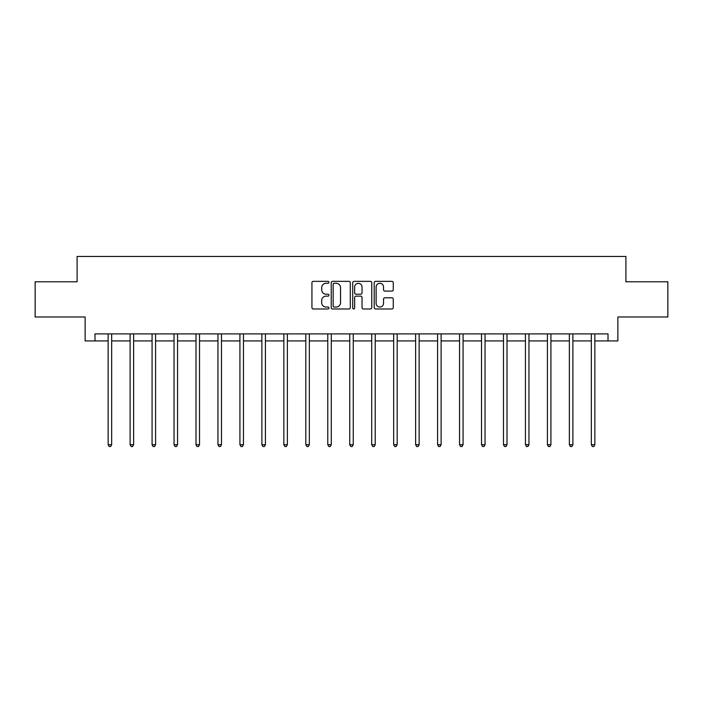 <?xml version="1.0" encoding="UTF-8"?>
<svg xmlns="http://www.w3.org/2000/svg" width="703" height="703" viewBox="0 0 703 703"><rect width="100%" height="100%" fill="white"/><g stroke="black" fill="none" stroke-linecap="round" stroke-linejoin="round"><path stroke-width="1.05" d="M328.978 282.316A0.967 0.967 0 0 0 328.011 281.349L313.327 281.349A1.38 1.38 0 0 0 311.939 282.738L311.939 307.606A1.38 1.38 0 0 0 313.327 308.986L328.011 308.986A0.967 0.967 0 0 0 328.978 308.019A0.967 0.967 0 0 0 328.011 307.053L326.104 307.053A4.42 4.42 0 0 1 321.684 302.633L321.684 300.559A4.42 4.42 0 0 1 326.104 296.139L328.011 296.139A0.967 0.967 0 0 0 328.978 295.172A0.967 0.967 0 0 0 328.011 294.206L326.104 294.206A4.42 4.42 0 0 1 321.684 289.785L321.684 287.712A4.42 4.42 0 0 1 326.104 283.283L328.011 283.283A0.967 0.967 0 0 0 328.978 282.316M391.887 291.095A1.38 1.38 0 0 0 393.267 289.715L393.267 282.738A1.38 1.38 0 0 0 391.887 281.349L375.578 281.349A1.38 1.38 0 0 0 374.198 282.738L374.198 307.606A1.38 1.38 0 0 0 375.578 308.986L391.887 308.986A1.38 1.38 0 0 0 393.267 307.606L393.267 299.179A1.38 1.38 0 0 0 391.887 297.8L384.91 297.8A1.38 1.38 0 0 0 383.53 299.179L383.53 303.362A3.7 3.7 0 0 1 379.831 307.053A3.7 3.7 0 0 1 376.131 303.362L376.131 286.982A3.7 3.7 0 0 1 379.831 283.283A3.7 3.7 0 0 1 383.53 286.982L383.53 289.715A1.38 1.38 0 0 0 384.91 291.095L391.887 291.095M94.984 340.929L94.984 333.89L608.016 333.89L608.016 340.929L617.867 340.929L617.867 316.991L667.85 316.991L667.85 281.798L625.898 281.798L625.898 256.454L77.102 256.454L77.102 281.798L35.15 281.798L35.15 316.991L85.133 316.991L85.133 340.929L108.148 340.929M350.287 282.738A1.38 1.38 0 0 0 348.908 281.349L332.598 281.349A1.38 1.38 0 0 0 331.218 282.738L331.218 307.606A1.38 1.38 0 0 0 332.598 308.986L348.908 308.986A1.38 1.38 0 0 0 350.287 307.606L350.287 282.738M354.092 281.349L370.402 281.349A1.38 1.38 0 0 1 371.782 282.738L371.782 307.606A1.38 1.38 0 0 1 370.402 308.986L363.416 308.986A1.38 1.38 0 0 1 362.036 307.606L362.036 297.518A1.38 1.38 0 0 0 360.657 296.139L356.026 296.139A1.38 1.38 0 0 0 354.646 297.518L354.646 308.019A0.967 0.967 0 0 1 353.679 308.986A0.967 0.967 0 0 1 352.713 308.019L352.713 282.738A1.38 1.38 0 0 1 354.092 281.349M111.672 340.929L130.108 340.929M133.632 340.929L152.076 340.929M155.591 340.929L174.036 340.929M177.56 340.929L195.996 340.929M199.52 340.929L217.965 340.929M221.48 340.929L239.925 340.929M243.449 340.929L261.885 340.929M265.409 340.929L283.854 340.929M287.369 340.929L305.814 340.929M309.338 340.929L327.774 340.929M331.298 340.929L349.743 340.929M353.257 340.929L371.702 340.929M375.226 340.929L393.662 340.929M397.186 340.929L415.631 340.929M419.146 340.929L437.591 340.929M441.115 340.929L459.551 340.929M463.075 340.929L481.52 340.929M485.035 340.929L503.48 340.929M507.004 340.929L525.44 340.929M528.964 340.929L547.409 340.929M550.924 340.929L569.368 340.929M572.892 340.929L591.328 340.929M594.852 340.929L608.016 340.929M334.118 283.283A0.967 0.967 0 0 0 333.152 284.249L333.152 306.086A0.967 0.967 0 0 0 334.118 307.053L336.122 307.053A4.42 4.42 0 0 0 340.551 302.633L340.551 287.712A4.42 4.42 0 0 0 336.122 283.283L334.118 283.283M362.036 287.052A3.7 3.7 0 0 0 358.337 283.353A3.7 3.7 0 0 0 354.646 287.052L354.646 292.826A1.38 1.38 0 0 0 356.026 294.206L360.657 294.206A1.38 1.38 0 0 0 362.036 292.826L362.036 287.052M111.856 333.89L111.768 334.092A1.406 1.406 0 0 0 111.672 334.619L111.672 444.718L108.148 444.718L108.148 334.619A1.406 1.406 0 0 0 108.042 334.092L107.963 333.89M111.672 444.718L110.608 446.546L109.202 446.546L108.148 444.718M133.816 333.89L133.737 334.092A1.406 1.406 0 0 0 133.632 334.619L133.632 444.718L130.108 444.718L130.108 334.619A1.406 1.406 0 0 0 130.011 334.092L129.923 333.89M133.632 444.718L132.577 446.546L131.171 446.546L130.108 444.718M155.776 333.89L155.697 334.092A1.406 1.406 0 0 0 155.591 334.619L155.591 444.718L152.076 444.718L152.076 334.619A1.406 1.406 0 0 0 151.971 334.092L151.892 333.89M155.591 444.718L154.537 446.546L153.131 446.546L152.076 444.718M177.745 333.89L177.657 334.092A1.406 1.406 0 0 0 177.56 334.619L177.56 444.718L174.036 444.718L174.036 334.619A1.406 1.406 0 0 0 173.931 334.092L173.852 333.89M177.56 444.718L176.497 446.546L175.091 446.546L174.036 444.718M199.705 333.89L199.626 334.092A1.406 1.406 0 0 0 199.52 334.619L199.52 444.718L195.996 444.718L195.996 334.619A1.406 1.406 0 0 0 195.9 334.092L195.812 333.89M199.52 444.718L198.466 446.546L197.06 446.546L195.996 444.718M221.665 333.89L221.586 334.092A1.406 1.406 0 0 0 221.48 334.619L221.48 444.718L217.965 444.718L217.965 334.619A1.406 1.406 0 0 0 217.86 334.092L217.781 333.89M221.48 444.718L220.426 446.546L219.02 446.546L217.965 444.718M243.633 333.89L243.546 334.092A1.406 1.406 0 0 0 243.449 334.619L243.449 444.718L239.925 444.718L239.925 334.619A1.406 1.406 0 0 0 239.82 334.092L239.741 333.89M243.449 444.718L242.386 446.546L240.98 446.546L239.925 444.718M265.593 333.89L265.514 334.092A1.406 1.406 0 0 0 265.409 334.619L265.409 444.718L261.885 444.718L261.885 334.619A1.406 1.406 0 0 0 261.788 334.092L261.701 333.89M265.409 444.718L264.354 446.546L262.948 446.546L261.885 444.718M287.553 333.89L287.474 334.092A1.406 1.406 0 0 0 287.369 334.619L287.369 444.718L283.854 444.718L283.854 334.619A1.406 1.406 0 0 0 283.748 334.092L283.669 333.89M287.369 444.718L286.314 446.546L284.908 446.546L283.854 444.718M309.522 333.89L309.434 334.092A1.406 1.406 0 0 0 309.338 334.619L309.338 444.718L305.814 444.718L305.814 334.619A1.406 1.406 0 0 0 305.708 334.092L305.629 333.89M309.338 444.718L308.274 446.546L306.868 446.546L305.814 444.718M331.482 333.89L331.403 334.092A1.406 1.406 0 0 0 331.298 334.619L331.298 444.718L327.774 444.718L327.774 334.619A1.406 1.406 0 0 0 327.677 334.092L327.589 333.89M331.298 444.718L330.243 446.546L328.837 446.546L327.774 444.718M353.442 333.89L353.363 334.092A1.406 1.406 0 0 0 353.257 334.619L353.257 444.718L349.743 444.718L349.743 334.619A1.406 1.406 0 0 0 349.637 334.092L349.558 333.89M353.257 444.718L352.203 446.546L350.797 446.546L349.743 444.718M375.411 333.89L375.323 334.092A1.406 1.406 0 0 0 375.226 334.619L375.226 444.718L371.702 444.718L371.702 334.619A1.406 1.406 0 0 0 371.597 334.092L371.518 333.89M375.226 444.718L374.163 446.546L372.757 446.546L371.702 444.718M397.371 333.89L397.292 334.092A1.406 1.406 0 0 0 397.186 334.619L397.186 444.718L393.662 444.718L393.662 334.619A1.406 1.406 0 0 0 393.566 334.092L393.478 333.89M397.186 444.718L396.132 446.546L394.726 446.546L393.662 444.718M419.331 333.89L419.252 334.092A1.406 1.406 0 0 0 419.146 334.619L419.146 444.718L415.631 444.718L415.631 334.619A1.406 1.406 0 0 0 415.526 334.092L415.447 333.89M419.146 444.718L418.092 446.546L416.686 446.546L415.631 444.718M441.299 333.89L441.212 334.092A1.406 1.406 0 0 0 441.115 334.619L441.115 444.718L437.591 444.718L437.591 334.619A1.406 1.406 0 0 0 437.486 334.092L437.407 333.89M441.115 444.718L440.052 446.546L438.646 446.546L437.591 444.718M463.259 333.89L463.18 334.092A1.406 1.406 0 0 0 463.075 334.619L463.075 444.718L459.551 444.718L459.551 334.619A1.406 1.406 0 0 0 459.454 334.092L459.367 333.89M463.075 444.718L462.02 446.546L460.614 446.546L459.551 444.718M485.219 333.89L485.14 334.092A1.406 1.406 0 0 0 485.035 334.619L485.035 444.718L481.52 444.718L481.52 334.619A1.406 1.406 0 0 0 481.414 334.092L481.335 333.89M485.035 444.718L483.98 446.546L482.574 446.546L481.52 444.718M507.188 333.89L507.1 334.092A1.406 1.406 0 0 0 507.004 334.619L507.004 444.718L503.48 444.718L503.48 334.619A1.406 1.406 0 0 0 503.374 334.092L503.295 333.89M507.004 444.718L505.94 446.546L504.534 446.546L503.48 444.718M529.148 333.89L529.069 334.092A1.406 1.406 0 0 0 528.964 334.619L528.964 444.718L525.44 444.718L525.44 334.619A1.406 1.406 0 0 0 525.343 334.092L525.255 333.89M528.964 444.718L527.909 446.546L526.503 446.546L525.44 444.718M551.108 333.89L551.029 334.092A1.406 1.406 0 0 0 550.924 334.619L550.924 444.718L547.409 444.718L547.409 334.619A1.406 1.406 0 0 0 547.303 334.092L547.224 333.89M550.924 444.718L549.869 446.546L548.463 446.546L547.409 444.718M573.077 333.89L572.989 334.092A1.406 1.406 0 0 0 572.892 334.619L572.892 444.718L569.368 444.718L569.368 334.619A1.406 1.406 0 0 0 569.263 334.092L569.184 333.89M572.892 444.718L571.829 446.546L570.423 446.546L569.368 444.718M595.037 333.89L594.958 334.092A1.406 1.406 0 0 0 594.852 334.619L594.852 444.718L591.328 444.718L591.328 334.619A1.406 1.406 0 0 0 591.232 334.092L591.144 333.89M594.852 444.718L593.798 446.546L592.392 446.546L591.328 444.718"/></g></svg>
